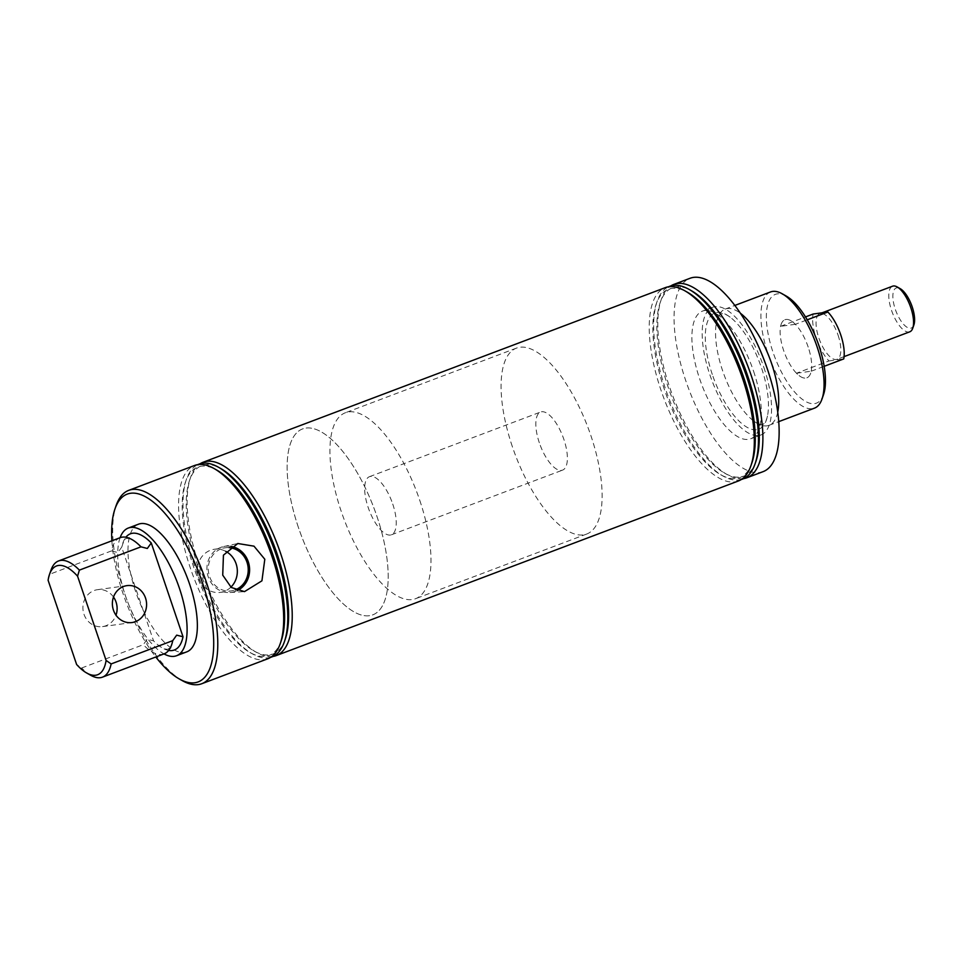 <?xml version="1.0" encoding="UTF-8"?>
<svg xmlns="http://www.w3.org/2000/svg" width="962" height="962" viewBox="0 0 962 962"><rect width="100%" height="100%" fill="white"/><g stroke="black" fill="none" stroke-linecap="round" stroke-linejoin="round"><path stroke-width="0.72" stroke-dasharray="4.81 3.61" d="M168.651 650.432A62.109 24.266 69.3 0 1 157.648 644.648A62.109 24.266 69.3 0 1 153.535 640.824L147.198 639.201L143.266 644.708L81.662 667.989L76.611 664.489M777.741 412.133A62.109 24.266 69.3 0 1 769.083 425.3A62.109 24.266 69.3 0 1 752.38 419.949A62.109 24.266 69.3 0 1 722.57 370.574A62.109 24.266 69.3 0 1 716.185 324.146A62.109 24.266 69.3 0 1 725.18 309.091A62.109 24.266 69.3 0 1 740.379 313.251M120.178 537.674A62.109 24.266 69.3 0 0 111.52 550.889L117.857 552.525L121.789 547.017A62.109 24.266 69.3 0 1 125.878 537.241M136.881 543.013C132.696 539.574 129.197 538.071 126.371 538.516C125.072 538.383 123.521 541.305 121.729 547.294L153.535 640.824M229.172 547.655A21.765 19.949 82.2 0 0 225.288 547.775A21.765 19.949 82.2 0 0 209.524 576.406A21.765 19.949 82.2 0 0 231.229 590.896A21.765 19.949 82.2 0 0 235.233 589.862M225.709 551.31A21.765 19.949 82.2 0 0 214.382 549.266A21.765 19.949 82.2 0 0 198.617 577.909A21.765 19.949 82.2 0 0 220.322 592.388A21.765 19.949 82.2 0 0 230.892 587.157M230.916 546.368A23.256 21.32 82.2 0 0 223.641 546.548A23.256 21.32 82.2 0 0 208.237 576.899A23.256 21.32 82.2 0 0 229.966 592.508A23.256 21.32 82.2 0 0 237.181 590.644M111.893 540.8A100.373 39.214 -110.7 0 0 122.98 593.47A100.373 39.214 -110.7 0 0 155.808 657.01M182.275 680.639A103.355 40.38 69.3 0 1 124.363 592.664A103.355 40.38 69.3 0 1 116.125 505.567M823.532 394.6A58.141 22.715 69.3 0 1 800.564 397.919A58.141 22.715 69.3 0 1 772.919 351.936A58.141 22.715 69.3 0 1 786.327 296.116M770.538 291.955A62.109 24.266 -110.7 0 0 767.929 353.439A62.109 24.266 -110.7 0 0 814.441 408.165M113.504 597.041A18.639 17.088 82.2 0 0 97.475 589.682A18.639 17.088 82.2 0 0 83.971 614.213A18.639 17.088 82.2 0 0 102.549 626.611A18.639 17.088 82.2 0 0 115.993 615.199M267.652 658.838A103.355 40.38 69.3 0 1 190.26 567.772A103.355 40.38 69.3 0 1 194.601 465.464M120.106 537.698A68.242 26.671 -110.7 0 0 125.409 595.61A68.242 26.671 -110.7 0 0 164.009 653.907M138.552 524.17A68.242 26.671 -110.7 0 0 135.678 591.726A68.242 26.671 -110.7 0 0 186.784 651.851M281.253 640.704A100.721 39.358 69.3 0 1 250 652.501A100.721 39.358 69.3 0 1 193.566 566.774A100.721 39.358 69.3 0 1 185.534 481.89A100.721 39.358 69.3 0 1 216.787 470.081M270.635 657.335A103.054 40.272 69.3 0 1 252.393 653.859A103.054 40.272 69.3 0 1 194.649 566.137A103.054 40.272 69.3 0 1 186.436 479.292A103.054 40.272 69.3 0 1 197.823 464.622M285.269 639.177A100.721 39.358 69.3 0 1 254.016 650.985A100.721 39.358 69.3 0 1 197.583 565.247A100.721 39.358 69.3 0 1 189.562 480.363A100.721 39.358 69.3 0 1 220.815 468.566M272.992 656.445A103.355 40.38 69.3 0 1 256.722 652.513A103.355 40.38 69.3 0 1 198.809 564.538A103.355 40.38 69.3 0 1 190.572 477.441A103.355 40.38 69.3 0 1 200.18 463.732M751.911 462.878A100.721 39.358 69.3 0 1 736.231 478.559A100.721 39.358 69.3 0 1 720.658 474.687A100.721 39.358 69.3 0 1 667.231 397.378A100.721 39.358 69.3 0 1 656.192 304.064A100.721 39.358 69.3 0 1 671.861 288.396A100.721 39.358 69.3 0 1 687.445 292.256M738.311 481.012A103.355 40.38 69.3 0 1 734.8 481.902A103.355 40.38 69.3 0 1 660.906 389.959A103.355 40.38 69.3 0 1 665.247 287.65M741.281 479.521A103.054 40.272 69.3 0 1 738.984 480.002A103.054 40.272 69.3 0 1 723.051 476.046A103.054 40.272 69.3 0 1 668.398 396.945A103.054 40.272 69.3 0 1 657.094 301.467A103.054 40.272 69.3 0 1 668.482 286.808M755.928 461.363A100.721 39.358 69.3 0 1 740.259 477.032A100.721 39.358 69.3 0 1 724.675 473.172A100.721 39.358 69.3 0 1 671.26 395.863A100.721 39.358 69.3 0 1 660.209 302.549A100.721 39.358 69.3 0 1 675.889 286.868A100.721 39.358 69.3 0 1 691.462 290.74M743.638 478.631A103.355 40.38 69.3 0 1 743.361 478.667A103.355 40.38 69.3 0 1 727.38 474.699A103.355 40.38 69.3 0 1 669.468 386.724A103.355 40.38 69.3 0 1 661.231 299.615A103.355 40.38 69.3 0 1 670.839 285.918M712.301 374.458A62.109 24.266 69.3 0 1 731.613 318.326A62.109 24.266 69.3 0 1 761.435 367.7A62.109 24.266 69.3 0 1 767.808 414.117A62.109 24.266 69.3 0 1 744.36 425.565A62.109 24.266 69.3 0 1 712.301 374.458M763.852 367.364A68.242 26.671 69.3 0 1 760.99 434.92A68.242 26.671 69.3 0 1 709.872 374.783A68.242 26.671 69.3 0 1 712.746 307.239A68.242 26.671 69.3 0 1 763.852 367.364M753.583 371.248A68.242 26.671 69.3 0 1 750.721 438.792A68.242 26.671 69.3 0 1 699.602 378.667A68.242 26.671 69.3 0 1 702.476 311.111A68.242 26.671 69.3 0 1 753.583 371.248M763.131 471.633A103.355 40.38 69.3 0 1 685.726 380.579A103.355 40.38 69.3 0 1 690.067 278.271M539.321 442.76A31.061 12.133 69.3 0 1 540.62 412.025A31.061 12.133 69.3 0 1 563.876 439.381A31.061 12.133 69.3 0 1 562.578 470.117A31.061 12.133 69.3 0 1 539.321 442.76M808.188 347.078A31.061 12.133 -110.7 0 0 784.932 319.721A31.061 12.133 -110.7 0 0 783.633 350.457A31.061 12.133 -110.7 0 0 806.89 377.813A31.061 12.133 -110.7 0 0 808.188 347.078M298.364 527.308A99.375 38.829 69.3 0 1 302.549 428.932A99.375 38.829 69.3 0 1 376.972 516.498A99.375 38.829 69.3 0 1 372.787 614.862A99.375 38.829 69.3 0 1 298.364 527.308A99.375 38.829 69.3 0 1 302.549 428.932A99.375 38.829 69.3 0 1 376.972 516.498A99.375 38.829 69.3 0 1 372.787 614.862A99.375 38.829 69.3 0 1 298.364 527.308M512.301 446.476A99.375 38.829 69.3 0 1 516.474 348.112A99.375 38.829 69.3 0 1 590.896 435.666A99.375 38.829 69.3 0 1 586.724 534.03A99.375 38.829 69.3 0 1 512.301 446.476M90.753 675.3A62.109 24.266 69.3 0 1 81.662 667.989M164.081 653.871A62.109 24.266 69.3 0 1 143.266 644.708M111.52 550.889L49.904 574.17A62.109 24.266 69.3 0 1 51.01 570.081M48.1 580.254L49.904 574.17M913.9 324.903A21.392 8.357 69.3 0 1 905.446 326.118A21.392 8.357 69.3 0 1 895.273 309.199A21.392 8.357 69.3 0 1 900.204 288.66M909.787 331.806A24.375 9.524 69.3 0 1 891.521 310.329A24.375 9.524 69.3 0 1 892.556 286.195M419.757 500.324A99.375 38.829 69.3 0 1 415.572 598.701A99.375 38.829 69.3 0 1 341.149 511.135A99.375 38.829 69.3 0 1 345.334 412.77A99.375 38.829 69.3 0 1 419.757 500.324M392.736 504.04A31.061 12.133 69.3 0 1 391.426 534.788A31.061 12.133 69.3 0 1 368.169 507.419A31.061 12.133 69.3 0 1 369.48 476.683A31.061 12.133 69.3 0 1 392.736 504.04M796.476 373.232L811.219 371.212A31.061 12.133 69.3 0 1 806.89 377.813A31.061 12.133 69.3 0 1 796.476 373.232L829.003 360.954A31.061 12.133 69.3 0 1 816.149 338.167A31.061 12.133 69.3 0 1 813.118 314.045M811.219 371.212L824.169 366.318M838.07 335.161A24.375 9.524 69.3 0 1 837.048 359.283A24.375 9.524 69.3 0 1 818.794 337.806A24.375 9.524 69.3 0 1 819.816 313.672A24.375 9.524 69.3 0 1 838.07 335.161M795.346 324.302L780.603 326.322A31.061 12.133 69.3 0 1 784.932 319.721A31.061 12.133 69.3 0 1 795.346 324.302L807.25 319.805M780.603 326.322L805.507 316.919M829.003 360.954L843.734 358.922M157.648 644.648C161.832 648.099 165.332 649.591 168.17 649.146C170.599 647.258 172.15 644.336 172.799 640.379M752.38 419.949C756.565 423.4 760.064 424.891 762.902 424.446C765.319 422.919 766.954 419.468 767.808 414.117M716.185 324.146C717.051 318.795 718.686 315.356 721.103 313.828C723.929 313.372 727.44 314.875 731.613 318.326M214.382 549.266L225.288 547.775M223.641 546.548L237.806 543.506M97.475 589.682L126.948 585.63M250 652.501L252.393 653.859M254.016 650.985L256.722 652.513M769.083 425.3L778.739 421.645M760.99 434.92L750.721 438.792M369.48 476.683L540.62 412.025M516.474 348.112L345.334 412.77M586.724 534.03L415.572 598.701M391.426 534.788L562.578 470.117M712.746 307.239L702.476 311.111M725.18 309.091L734.836 305.447M724.675 473.172L727.38 474.699M660.209 302.549L661.231 299.615M720.658 474.687L723.051 476.046M656.192 304.064L657.094 301.467M189.562 480.363L190.572 477.441M185.534 481.89L186.436 479.292M102.549 626.611L132.022 622.546M229.966 592.508L244.492 591.618M220.322 592.388L231.229 590.896M844.083 356.625L837.048 359.283M822.125 312.806L819.816 313.672"/><path stroke-width="1.44" d="M49.471 574.506L51.01 570.081A62.109 24.266 69.3 0 1 58.562 560.954A62.109 24.266 69.3 0 1 79.377 570.117L77.573 576.19A58.141 22.715 -110.7 0 0 49.471 574.506A58.141 22.715 -110.7 0 0 48.1 580.254L76.611 664.489A58.141 22.715 -110.7 0 0 86.676 672.991A58.141 22.715 -110.7 0 0 106.097 660.437L111.135 663.936L172.751 640.656L176.671 635.148L183.02 636.772A62.109 24.266 69.3 0 1 168.651 650.432M740.379 313.251A62.109 24.266 69.3 0 1 771.692 363.816A62.109 24.266 69.3 0 1 777.741 412.133M125.878 537.241A62.109 24.266 69.3 0 1 151.262 542.965L147.33 548.472L140.993 546.837L79.377 570.117M235.233 589.862A21.765 19.949 82.2 0 0 246.993 562.253A21.765 19.949 82.2 0 0 229.172 547.655M230.892 587.157A21.765 19.949 82.2 0 0 236.087 563.744A21.765 19.949 82.2 0 0 225.709 551.31M222.727 575.144L223.437 555.158L237.806 543.506L253.992 546.163L264.803 559.247L261.929 580.82L244.492 591.618L231.301 587.481L222.727 575.144M237.181 590.644A23.256 21.32 82.2 0 0 248.28 561.76A23.256 21.32 82.2 0 0 230.916 546.368M155.808 657.01A100.373 39.214 -110.7 0 0 179.221 678.907A100.373 39.214 -110.7 0 0 202.369 582.551A100.373 39.214 -110.7 0 0 154.641 503.15A100.373 39.214 -110.7 0 0 114.983 508.886A100.373 39.214 -110.7 0 0 111.893 540.8M114.983 508.886L116.125 505.567A103.355 40.38 69.3 0 1 128.704 490.367A103.355 40.38 69.3 0 1 206.108 581.421A103.355 40.38 69.3 0 1 201.767 683.729A103.355 40.38 69.3 0 1 182.275 680.639L179.221 678.907M782.25 293.807L786.327 296.116A58.141 22.715 69.3 0 1 818.902 345.611A58.141 22.715 69.3 0 1 823.532 394.6L822.005 399.026A62.109 24.266 -110.7 0 0 817.051 346.681A62.109 24.266 -110.7 0 0 782.25 293.807A62.109 24.266 -110.7 0 0 770.538 291.955L734.836 305.447M778.739 421.645L814.441 408.165A62.109 24.266 -110.7 0 0 822.005 399.026M145.527 598.027A18.639 17.088 82.2 0 0 126.948 585.63A18.639 17.088 82.2 0 0 113.444 610.161A18.639 17.088 82.2 0 0 132.022 622.546A18.639 17.088 82.2 0 0 145.527 598.027M115.993 615.199A18.639 17.088 82.2 0 0 116.053 602.08A18.639 17.088 82.2 0 0 113.504 597.041M128.704 490.367L194.601 465.464A103.355 40.38 69.3 0 1 214.093 468.554A103.355 40.38 69.3 0 1 272.005 556.529A103.355 40.38 69.3 0 1 280.243 643.626A103.355 40.38 69.3 0 1 267.652 658.838L201.767 683.729M164.009 653.907A68.242 26.671 -110.7 0 0 176.527 655.735A68.242 26.671 -110.7 0 0 179.389 588.179A68.242 26.671 -110.7 0 0 128.283 528.054A68.242 26.671 -110.7 0 0 120.106 537.698M176.527 655.735L186.784 651.851A68.242 26.671 -110.7 0 0 189.658 584.307A68.242 26.671 -110.7 0 0 138.552 524.17L128.283 528.054M214.093 468.554L216.787 470.081A100.721 39.358 69.3 0 1 273.232 555.82A100.721 39.358 69.3 0 1 281.253 640.704L280.243 643.626M197.823 464.622A103.054 40.272 69.3 0 1 218.422 467.207A103.054 40.272 69.3 0 1 276.166 554.93A103.054 40.272 69.3 0 1 284.379 641.774A103.054 40.272 69.3 0 1 270.635 657.335M218.422 467.207L220.815 468.566A100.721 39.358 69.3 0 1 277.248 554.292A100.721 39.358 69.3 0 1 285.269 639.177L284.379 641.774M200.18 463.732A103.355 40.38 69.3 0 1 203.162 462.229A103.355 40.38 69.3 0 1 280.555 553.294A103.355 40.38 69.3 0 1 276.214 655.603A103.355 40.38 69.3 0 1 272.992 656.445M203.162 462.229L665.247 287.65A103.355 40.38 69.3 0 1 668.758 286.76A103.355 40.38 69.3 0 1 684.74 290.728L687.445 292.256A100.721 39.358 69.3 0 1 740.86 369.564A100.721 39.358 69.3 0 1 751.911 462.878L750.889 465.812A103.355 40.38 69.3 0 1 738.311 481.012L276.214 655.603M684.74 290.728A103.355 40.38 69.3 0 1 742.652 378.715A103.355 40.38 69.3 0 1 750.889 465.812M668.482 286.808A103.054 40.272 69.3 0 1 673.135 285.425A103.054 40.272 69.3 0 1 689.069 289.382A103.054 40.272 69.3 0 1 743.722 368.482A103.054 40.272 69.3 0 1 755.026 463.961A103.054 40.272 69.3 0 1 741.281 479.521M689.069 289.382L691.462 290.74A100.721 39.358 69.3 0 1 744.889 368.049A100.721 39.358 69.3 0 1 755.928 461.363L755.026 463.961M670.839 285.918A103.355 40.38 69.3 0 1 673.809 284.415A103.355 40.38 69.3 0 1 677.308 283.525A103.355 40.38 69.3 0 1 751.214 375.481A103.355 40.38 69.3 0 1 746.861 477.777A103.355 40.38 69.3 0 1 743.638 478.631M673.809 284.415L690.067 278.271A103.355 40.38 69.3 0 1 767.472 369.336A103.355 40.38 69.3 0 1 763.131 471.633L746.861 477.777M111.135 663.936A62.109 24.266 69.3 0 1 102.465 677.152A62.109 24.266 69.3 0 1 90.753 675.3L86.676 672.991M172.799 640.379L172.751 640.656A62.109 24.266 69.3 0 1 164.081 653.871L102.465 677.152M58.562 560.954L120.178 537.674A62.109 24.266 69.3 0 1 136.881 543.013A62.109 24.266 69.3 0 1 140.993 546.837M77.573 576.19L106.097 660.437M183.02 636.772L151.262 542.965M822.125 312.806L892.556 286.195A24.375 9.524 69.3 0 1 897.149 286.929L900.204 288.66A21.392 8.357 69.3 0 1 912.192 306.866A21.392 8.357 69.3 0 1 913.9 324.903L912.746 328.222A24.375 9.524 69.3 0 1 909.787 331.806L844.083 356.625M897.149 286.929A24.375 9.524 69.3 0 1 910.81 307.672A24.375 9.524 69.3 0 1 912.746 328.222M807.25 319.805L827.861 312.013A31.061 12.133 69.3 0 1 840.716 334.788A31.061 12.133 69.3 0 1 843.734 358.922L824.169 366.318M805.507 316.919L813.118 314.045L827.861 312.013"/></g></svg>

